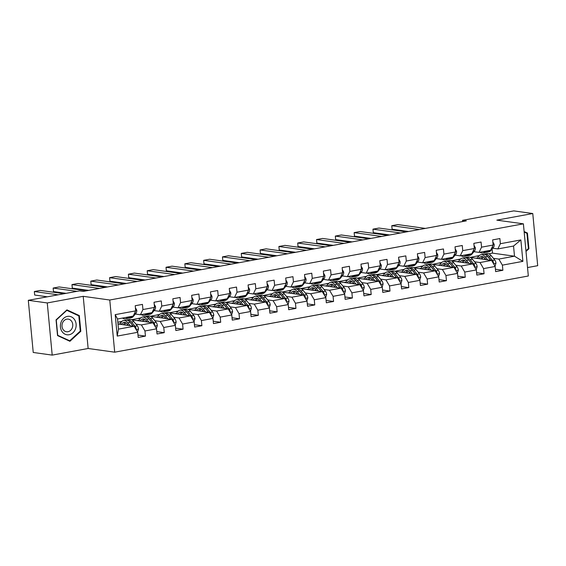 <?xml version="1.0" encoding="UTF-8"?>
<svg xmlns="http://www.w3.org/2000/svg" width="566" height="566" viewBox="0 0 566 566"><rect width="100%" height="100%" fill="white"/><g stroke="black" fill="none" stroke-linecap="round" stroke-linejoin="round"><path stroke-width="0.85" d="M527.526 267.562L537.7 265.687L532.769 213.531L513.801 210.892L462.549 220.33L462.663 221.539M114.7 352.179L528.326 275.996L523.394 223.832L109.769 300.015L114.7 352.179L88.14 348.486L83.209 296.329L47.268 302.944L52.199 355.108L88.14 348.486M52.199 355.108L33.231 352.469L28.3 300.313L47.268 302.944M488.798 253.816L492.491 253.136L514.501 256.193L513.539 246.04L497.861 248.927L500.365 243.713L499.877 238.562L492.646 239.899L493.127 245.043L481.553 247.172L481.065 242.029L473.834 243.359L474.322 248.509L462.74 250.639L462.252 245.495L455.022 246.826L455.51 251.969L443.928 254.106L443.447 248.955L436.209 250.292L436.697 255.436L425.116 257.565L424.634 252.422L417.397 253.759L417.885 258.903L406.303 261.032L405.822 255.889L398.584 257.219L399.072 262.369L387.491 264.499L387.01 259.355L379.772 260.685L380.26 265.829L368.678 267.966L368.197 262.815L360.959 264.152L361.448 269.296L349.866 271.425L349.385 266.282L342.147 267.612L342.635 272.762L331.06 274.892L330.572 269.749L323.335 271.079L323.823 276.222L312.248 278.359L311.76 273.215L304.522 274.545L305.01 279.689L293.436 281.826L292.947 276.675L285.71 278.012L286.198 283.156L274.623 285.285L274.135 280.142L266.897 281.472L267.385 286.622L255.811 288.752L255.323 283.608L248.085 284.939L248.573 290.082L236.998 292.219L236.51 287.068L229.272 288.405L229.761 293.549L218.186 295.678L217.698 290.535L210.46 291.865L210.948 297.016L199.374 299.145L198.885 294.002L191.648 295.332L192.136 300.475L180.561 302.612L180.073 297.468L172.835 298.798L173.323 303.942L161.749 306.079L161.26 300.928L154.023 302.265L154.511 307.409L142.936 309.538L142.448 304.395L135.217 305.725L135.699 310.875L115.202 314.646L117.226 336.077L118.478 329.129L134.156 326.242L117.997 324M500.365 243.713L520.869 239.934L522.892 261.365L502.389 265.136L502.877 270.286L495.42 269.246M117.226 336.077L137.729 332.299L138.21 337.449L145.448 336.112L144.96 330.969L156.541 328.839L157.023 333.982L164.26 332.652L163.772 327.502L175.347 325.372L175.835 330.516L183.073 329.186L182.585 324.042L194.159 321.905L194.647 327.049L201.885 325.719L201.397 320.575L212.972 318.439L213.46 323.589L220.698 322.252L220.209 317.109L231.784 314.979L232.272 320.123L239.51 318.792L239.022 313.642L250.596 311.512L251.085 316.656L258.322 315.326L257.834 310.182L269.409 308.046L269.897 313.196L277.135 311.859L276.647 306.715L288.221 304.586L288.71 309.729L295.947 308.399L295.459 303.249L307.034 301.119L307.522 306.263L314.76 304.933L314.272 299.789L325.846 297.652L326.334 302.796L333.572 301.466L333.084 296.322L344.659 294.186L345.147 299.336L352.385 297.999L351.896 292.855L363.471 290.726L363.959 295.869L371.19 294.539L370.709 289.389L382.283 287.259L382.772 292.403L390.002 291.073L389.521 285.929L401.096 283.792L401.584 288.943L408.815 287.606L408.334 282.462L419.908 280.333L420.397 285.476L427.627 284.146L427.146 278.996L438.721 276.866L439.209 282.01L446.44 280.679L445.958 275.529L457.533 273.399L458.021 278.543L465.252 277.213L464.771 272.069L476.346 269.932L476.834 275.083L484.064 273.746L483.576 268.602L495.158 266.473L495.646 271.616L502.877 270.286M28.3 300.313L79.551 290.874L83.344 291.398L466.342 220.86L462.549 220.33M493.127 245.043L490.63 250.257L479.048 252.394L473.933 251.679M470.388 257.466L491.585 260.41L480.01 262.539L474.57 261.789M451.406 260.848L460.54 259.016M458.007 259.49L459.896 259.752M479.048 252.394L481.553 247.172M495.158 266.473L491.585 260.41M483.576 268.602L480.01 262.539M474.322 248.509L471.818 253.724L460.243 255.853L455.121 255.146M451.576 260.933L472.773 263.876L461.198 266.006L455.757 265.249M432.594 264.308L441.728 262.483M439.195 262.949L441.084 263.211M450.897 264.577L453.147 267.223M460.243 255.853L462.74 250.639M476.346 269.932L472.773 263.876M464.771 272.069L461.198 266.006M455.51 251.969L453.005 257.19L441.43 259.32L436.308 258.612M432.764 264.393L453.96 267.343L442.386 269.473L436.945 268.716M413.781 267.775L422.915 265.949M420.382 266.416L422.271 266.678M441.43 259.32L443.928 254.106M457.533 273.399L453.96 267.343M445.958 275.529L442.386 269.473M436.697 255.436L434.193 260.657L422.618 262.787L417.496 262.072M413.958 267.86L435.155 270.803L423.573 272.939L418.132 272.182M394.969 271.241L404.103 269.416M401.57 269.883L403.459 270.145M422.618 262.787L425.116 257.565M438.721 276.866L435.155 270.803M427.146 278.996L423.573 272.939M417.885 258.903L415.38 264.117L403.806 266.253L398.683 265.539M395.146 271.326L416.343 274.269L404.761 276.399L399.32 275.642M376.157 274.701L385.29 272.876M382.757 273.343L384.647 273.611M403.806 266.253L406.303 261.032M419.908 280.333L416.343 274.269M408.334 282.462L404.761 276.399M399.072 262.369L396.568 267.584L384.993 269.713L379.871 269.006M376.333 274.793L397.53 277.736L385.948 279.866L380.508 279.109M357.344 278.168L366.478 276.342M363.945 276.809L365.834 277.071M384.993 269.713L387.491 264.499M401.096 283.792L397.53 277.736M389.521 285.929L385.948 279.866M380.26 265.829L377.755 271.05L366.181 273.18L361.058 272.472M357.521 278.253L378.718 281.196L367.136 283.333L361.695 282.575M338.532 281.635L347.666 279.809M345.133 280.276L347.029 280.538M366.181 273.18L368.678 267.966M382.283 287.259L378.718 281.196M370.709 289.389L367.136 283.333M361.448 269.296L358.943 274.51L347.368 276.647L342.246 275.932M338.709 281.719L359.905 284.663L348.323 286.792L342.883 286.042M319.719 285.101L328.853 283.276M326.32 283.743L328.216 284.005M347.368 276.647L349.866 271.425M363.471 290.726L359.905 284.663M351.896 292.855L348.323 286.792M342.635 272.762L340.131 277.977L328.556 280.113L323.434 279.399M319.896 285.186L341.093 288.129L329.511 290.259L324.07 289.502M300.907 288.561L310.041 286.736M307.508 287.203L309.404 287.464M328.556 280.113L331.06 274.892M344.659 294.186L341.093 288.129M333.084 296.322L329.511 290.259M323.823 276.222L321.318 281.444L309.744 283.573L304.621 282.866M301.084 288.653L322.28 291.596L310.699 293.726L305.258 292.969M282.094 292.028L291.228 290.202M288.695 290.669L290.591 290.931M309.744 283.573L312.248 278.359M325.846 297.652L322.28 291.596M314.272 299.789L310.699 293.726M305.01 279.689L302.506 284.91L290.931 287.04L285.809 286.325M282.271 292.113L303.468 295.056L291.893 297.192L286.446 296.435M263.282 295.494L272.416 293.669M269.883 294.136L271.779 294.398M290.931 287.04L293.436 281.826M307.034 301.119L303.468 295.056M295.459 303.249L291.893 297.192M286.198 283.156L283.693 288.37L272.119 290.507L266.996 289.792M263.459 295.579L284.656 298.523L273.081 300.652L267.633 299.902M244.47 298.954L253.61 297.129M251.071 297.596L252.967 297.865M272.119 290.507L274.623 285.285M288.221 304.586L284.656 298.523M276.647 306.715L273.081 300.652M267.385 286.622L264.881 291.837L253.306 293.966L248.184 293.259M244.646 299.046L265.843 301.989L254.268 304.119L248.821 303.362M225.657 302.421L234.798 300.596M232.258 301.062L234.154 301.324M243.967 302.69L246.21 305.336M253.306 293.966L255.811 288.752M269.409 308.046L265.843 301.989M257.834 310.182L254.268 304.119M248.573 290.082L246.069 295.303L234.494 297.433L229.371 296.726M225.834 302.506L247.031 305.449L235.456 307.586L230.008 306.829M206.845 305.888L215.986 304.062M213.446 304.529L215.342 304.791M234.494 297.433L236.998 292.219M250.596 311.512L247.031 305.449M239.022 313.642L235.456 307.586M229.761 293.549L227.256 298.763L215.681 300.9L210.559 300.185M207.022 305.973L228.218 308.916L216.644 311.052L211.196 310.295M188.032 309.354L197.173 307.529M194.633 307.996L196.529 308.258M215.681 300.9L218.186 295.678M231.784 314.979L228.218 308.916M220.209 317.109L216.644 311.052M210.948 297.016L208.444 302.23L196.869 304.366L191.754 303.652M188.209 309.439L209.406 312.382L197.831 314.512L192.383 313.755M169.22 312.814L178.361 310.989M175.821 311.456L177.717 311.717M196.869 304.366L199.374 299.145M212.972 318.439L209.406 312.382M201.397 320.575L197.831 314.512M192.136 300.475L189.631 305.697L178.057 307.826L172.941 307.119M169.397 312.906L190.593 315.849L179.019 317.979L173.571 317.222M150.407 316.281L159.548 314.455M157.008 314.922L158.905 315.184M168.718 316.55L170.967 319.196M178.057 307.826L180.561 302.612M194.159 321.905L190.593 315.849M182.585 324.042L179.019 317.979M173.323 303.942L170.819 309.163L159.244 311.293L154.129 310.585M150.584 316.366L171.781 319.309L160.206 321.446L154.759 320.689M131.595 319.748L140.736 317.922M138.196 318.389L140.092 318.651M149.905 320.009L152.155 322.662M159.244 311.293L161.749 306.079M175.347 325.372L171.781 319.309M163.772 327.502L160.206 321.446M154.511 307.409L152.013 312.623L140.432 314.76L135.316 314.045M131.772 319.832L152.969 322.776L141.394 324.905L135.946 324.155M117.834 322.28L121.923 321.382M119.384 321.849L121.28 322.118M140.432 314.76L142.936 309.538M156.541 328.839L152.969 322.776M144.96 330.969L141.394 324.905M135.699 310.875L133.201 316.09L117.523 318.976L115.202 314.646M137.729 332.299L134.156 326.242M532.769 213.531L496.835 220.146L523.394 223.832M83.209 296.329L109.769 300.015M117.523 318.976L118.478 329.129M497.861 248.927L492.745 248.219M492.491 253.136L492.102 248.998M470.219 257.381L479.352 255.556M476.82 256.023L478.709 256.285M493.382 258.322L498.823 259.079L514.501 256.193L522.892 261.365M513.539 246.04L520.869 239.934M502.389 265.136L498.823 259.079M121.188 322.245L119.398 321.99M145.448 336.112L137.991 335.079M118.287 324.035L120.466 323.639M140 318.778L138.21 318.531M137.099 320.575L139.278 320.172M164.26 332.652L156.803 331.612M158.813 315.312L157.023 315.064M155.912 317.109L158.091 316.705M183.073 329.186L175.616 328.146M177.625 311.845L175.835 311.597M174.724 313.642L176.903 313.239M201.885 325.719L194.428 324.686M196.437 308.385L194.647 308.137M193.537 310.175L195.716 309.779M220.698 322.252L213.233 321.219M215.25 304.918L213.46 304.671M212.349 306.715L214.528 306.312M239.51 318.792L232.046 317.752M234.062 301.452L232.272 301.204M231.161 303.249L233.334 302.845M258.322 315.326L250.858 314.293M252.875 297.992L251.085 297.737M249.974 299.782L252.146 299.379M277.135 311.859L269.671 310.826M271.687 294.525L269.897 294.278M268.786 296.315L270.958 295.919M295.947 308.399L288.483 307.359M290.5 291.058L288.71 290.811M287.592 292.855L289.771 292.452M314.76 304.933L307.296 303.892M309.312 287.592L307.522 287.344M306.404 289.389L308.583 288.985M333.572 301.466L326.108 300.433M328.124 284.132L326.334 283.877M325.217 285.922L327.396 285.526M352.385 297.999L344.92 296.966M346.937 280.665L345.147 280.418M344.029 282.462L346.208 282.059M371.19 294.539L363.733 293.499M365.749 277.199L363.959 276.951M362.841 278.996L365.02 278.592M390.002 291.073L382.545 290.04M384.562 273.732L382.772 273.484M381.654 275.529L383.833 275.126M408.815 287.606L401.358 286.573M403.374 270.272L401.584 270.024M400.466 272.062L402.645 271.666M427.627 284.146L420.17 283.106M422.186 266.805L420.397 266.558M419.279 268.602L421.458 268.199M446.44 280.679L438.983 279.639M440.999 263.339L439.202 263.091M438.091 265.136L440.27 264.732M465.252 277.213L457.795 276.18M459.811 259.879L458.014 259.624M456.903 261.669L459.083 261.273M484.064 273.746L476.607 272.713M478.624 256.412L476.827 256.165M475.716 258.209L477.895 257.806M69.915 341.291L80.811 331.294L79.325 315.587L66.944 309.878L56.048 319.875L57.534 335.581L69.915 341.291M526.005 251.438L528.92 248.764L527.434 233.05L524.123 231.522M77.726 315.361L79.325 315.587M80.153 331.202L80.811 331.294M525.835 232.831L527.434 233.05M528.269 248.672L528.92 248.764M58.093 294.822L34.342 291.525L34.675 295.049L47.325 296.803M127.69 317.109L127.357 317.512A10.945 5.646 79.6 0 1 125.298 318.821A10.945 5.646 79.6 0 1 122.489 318.064M135.408 307.762L136.746 310.126A3.792 1.953 79.6 0 1 136.13 313.055L133.385 316.401A10.945 5.646 79.6 0 1 131.326 317.71L129.041 318.134A10.945 5.646 -100.4 0 0 131.093 316.826L131.425 316.415M64.128 293.712L40.37 290.415L34.342 291.525L34.675 295.049M129.982 316.684L129.642 317.094A10.945 5.646 79.6 0 1 127.591 318.396L125.298 318.821M128.298 318.177A10.945 5.646 -100.4 0 0 129.041 318.134M137.588 332.058L138.529 329.016A3.792 1.953 -100.4 0 0 137.333 325.839L133.88 321.63A10.945 5.646 -100.4 0 0 129.564 319.436L127.272 319.861A10.945 5.646 -100.4 0 0 126.565 320.087M127.286 324A9.084 4.684 -100.4 0 0 126.933 325.238M130.279 325.705L127.845 322.74A10.945 5.646 -100.4 0 0 123.529 320.547A10.945 5.646 -100.4 0 0 120.225 324.304M128.482 325.45L127.449 324.198A9.084 4.684 -100.4 0 0 123.869 322.379A9.084 4.684 -100.4 0 0 121.52 324.488M135.868 329.15L136.045 328.372A3.792 1.953 -100.4 0 0 135.041 326.264L131.588 322.054A10.945 5.646 -100.4 0 0 127.272 319.861M123.855 323.971A10.945 5.646 -100.4 0 0 123.664 324.785M124.824 324.948A9.084 4.684 79.6 0 1 125.878 322.804M130.562 322.832A9.084 4.684 79.6 0 1 131.192 323.511L133.343 326.129M123.529 320.547L125.822 320.13A10.945 5.646 79.6 0 1 130.138 322.316L133.258 326.115M125.065 322.45A9.084 4.684 -100.4 0 0 123.522 324.764M75.497 328.896A9.304 7.853 97.9 0 0 71.443 316.903A9.304 7.853 97.9 0 0 61.057 322.231A9.304 7.853 97.9 0 0 65.104 334.223A9.304 7.853 97.9 0 0 75.497 328.896M72.321 327.721A6.367 5.377 97.9 0 0 68.253 319.132A6.367 5.377 97.9 0 0 62.437 323.158A6.367 5.377 97.9 0 0 66.505 331.747A6.367 5.377 97.9 0 0 72.321 327.721M57.718 335.249L56.282 320.031L66.838 310.345L78.83 315.878L80.273 331.096L69.717 340.782L57.499 335.221M68.422 340.605L69.717 340.782M524.173 232.06L526.946 233.341L528.389 248.566L525.941 250.802M76.905 291.356L53.154 288.059L53.487 291.582L66.137 293.344M146.502 313.642L146.162 314.052A10.945 5.646 79.6 0 1 144.111 315.354A10.945 5.646 79.6 0 1 141.302 314.597M154.221 304.303L155.558 306.666A3.792 1.953 79.6 0 1 154.935 309.588L152.197 312.941A10.945 5.646 79.6 0 1 150.139 314.243L147.853 314.668A10.945 5.646 -100.4 0 0 149.905 313.359L150.238 312.948M86.732 290.775L59.182 286.948L53.154 288.059L53.487 291.582M148.794 313.217L148.455 313.628A10.945 5.646 79.6 0 1 146.403 314.937L144.111 315.354M147.11 314.71A10.945 5.646 -100.4 0 0 147.853 314.668M99.51 288.419L71.967 284.599L72.299 288.122L88.749 290.408M165.314 310.175L164.975 310.585A10.945 5.646 79.6 0 1 162.923 311.894A10.945 5.646 79.6 0 1 160.114 311.13M173.033 300.836L174.37 303.199A3.792 1.953 79.6 0 1 173.748 306.128L171.01 309.475A10.945 5.646 79.6 0 1 168.951 310.784L166.666 311.201A10.945 5.646 -100.4 0 0 168.718 309.899L169.05 309.489M105.545 287.309L77.995 283.488L71.967 284.599L72.299 288.122M167.607 309.751L167.267 310.161A10.945 5.646 79.6 0 1 165.215 311.47L162.923 311.894M165.923 311.243A10.945 5.646 -100.4 0 0 166.666 311.201M156.4 328.598L157.341 325.556A3.792 1.953 -100.4 0 0 156.145 322.372L152.693 318.163A10.945 5.646 -100.4 0 0 148.377 315.977L146.085 316.394A10.945 5.646 -100.4 0 0 145.377 316.62M146.099 320.54A9.084 4.684 -100.4 0 0 145.745 321.771M149.091 322.238L146.658 319.274A10.945 5.646 -100.4 0 0 142.342 317.087A10.945 5.646 -100.4 0 0 139.038 320.844M147.294 321.99L146.261 320.731A9.084 4.684 -100.4 0 0 142.682 318.913A9.084 4.684 -100.4 0 0 140.333 321.021M154.681 325.683L154.858 324.905A3.792 1.953 -100.4 0 0 153.853 322.797L150.4 318.587A10.945 5.646 -100.4 0 0 146.085 316.394M142.667 320.512A10.945 5.646 -100.4 0 0 142.476 321.318M143.637 321.481A9.084 4.684 79.6 0 1 144.691 319.337M149.374 319.365A9.084 4.684 79.6 0 1 150.004 320.045M142.342 317.087L144.634 316.663A10.945 5.646 79.6 0 1 148.95 318.856L152.07 322.648M143.877 318.983A9.084 4.684 -100.4 0 0 142.335 321.297M175.212 325.132L176.153 322.089A3.792 1.953 -100.4 0 0 174.958 318.913L171.505 314.703A10.945 5.646 -100.4 0 0 167.189 312.51L164.897 312.934A10.945 5.646 -100.4 0 0 164.19 313.154M164.911 317.073A9.084 4.684 -100.4 0 0 164.55 318.304M167.904 318.771L165.47 315.814A10.945 5.646 -100.4 0 0 161.154 313.621A10.945 5.646 -100.4 0 0 157.85 317.377M166.107 318.524L165.074 317.264A9.084 4.684 -100.4 0 0 161.494 315.446A9.084 4.684 -100.4 0 0 159.145 317.554M173.493 322.217L173.67 321.438A3.792 1.953 -100.4 0 0 172.665 319.33L169.213 315.12A10.945 5.646 -100.4 0 0 164.897 312.934M161.48 317.045A10.945 5.646 -100.4 0 0 161.289 317.851M162.449 318.014A9.084 4.684 79.6 0 1 163.503 315.87M168.18 315.899A9.084 4.684 79.6 0 1 168.817 316.578M161.154 313.621L163.447 313.196A10.945 5.646 79.6 0 1 167.762 315.389L170.882 319.189M162.69 315.517A9.084 4.684 -100.4 0 0 161.147 317.837M118.322 284.953L90.779 281.132L91.112 284.656L107.561 286.941M184.127 306.708L183.787 307.119A10.945 5.646 79.6 0 1 181.736 308.428A10.945 5.646 79.6 0 1 178.927 307.671M191.846 297.369L193.183 299.732A3.792 1.953 79.6 0 1 192.56 302.661L189.822 306.008A10.945 5.646 79.6 0 1 187.763 307.317L185.471 307.734A10.945 5.646 -100.4 0 0 187.53 306.432L187.862 306.022M124.357 283.849L96.807 280.021L90.779 281.132L91.112 284.656M186.419 306.291L186.08 306.694A10.945 5.646 79.6 0 1 184.028 308.003L181.736 308.428M184.735 307.777A10.945 5.646 -100.4 0 0 185.471 307.734M137.135 281.493L109.592 277.665L109.924 281.189L126.374 283.474M202.939 303.249L202.6 303.652A10.945 5.646 79.6 0 1 200.548 304.961A10.945 5.646 79.6 0 1 197.739 304.204M210.658 293.903L211.995 296.266A3.792 1.953 79.6 0 1 211.373 299.195L208.635 302.541A10.945 5.646 79.6 0 1 206.576 303.85L204.284 304.275A10.945 5.646 -100.4 0 0 206.342 302.966L206.675 302.555M143.17 280.382L115.62 276.555L109.592 277.665L109.924 281.189M205.232 302.824L204.892 303.235A10.945 5.646 79.6 0 1 202.84 304.536L200.548 304.961M203.548 304.317A10.945 5.646 -100.4 0 0 204.284 304.275M155.947 278.026L128.404 274.199L128.737 277.729L145.186 280.007M221.752 299.782L221.412 300.192A10.945 5.646 79.6 0 1 219.36 301.494A10.945 5.646 79.6 0 1 216.552 300.737M229.471 290.443L230.808 292.806A3.792 1.953 79.6 0 1 230.185 295.728L227.447 299.081A10.945 5.646 79.6 0 1 225.388 300.383L223.096 300.808A10.945 5.646 -100.4 0 0 225.155 299.499L225.487 299.096M161.982 276.916L134.432 273.088L128.404 274.199L128.737 277.729M224.037 299.357L223.704 299.768A10.945 5.646 79.6 0 1 221.653 301.077L219.36 301.494M222.36 300.85A10.945 5.646 -100.4 0 0 223.096 300.808M194.018 321.665L194.966 318.623A3.792 1.953 -100.4 0 0 193.77 315.446L190.31 311.236A10.945 5.646 -100.4 0 0 186.002 309.043L183.709 309.468A10.945 5.646 -100.4 0 0 183.002 309.694M183.724 313.606A9.084 4.684 -100.4 0 0 183.363 314.845M186.716 315.312L184.283 312.347A10.945 5.646 -100.4 0 0 179.967 310.154A10.945 5.646 -100.4 0 0 176.663 313.911M184.919 315.057L183.886 313.805A9.084 4.684 -100.4 0 0 180.306 311.986A9.084 4.684 -100.4 0 0 177.957 314.095M192.306 318.75L192.482 317.979A3.792 1.953 -100.4 0 0 191.478 315.863L188.025 311.654A10.945 5.646 -100.4 0 0 183.709 309.468M180.292 313.578A10.945 5.646 -100.4 0 0 180.101 314.392M181.254 314.547A9.084 4.684 79.6 0 1 182.316 312.411M186.992 312.432A9.084 4.684 79.6 0 1 187.629 313.111L189.78 315.736M179.967 310.154L182.259 309.729A10.945 5.646 79.6 0 1 186.575 311.923L189.695 315.722M181.502 312.057A9.084 4.684 -100.4 0 0 179.96 314.371M212.83 318.205L213.778 315.156A3.792 1.953 -100.4 0 0 212.583 311.979L209.123 307.77A10.945 5.646 -100.4 0 0 204.814 305.576L202.522 306.001A10.945 5.646 -100.4 0 0 201.814 306.227M202.536 310.14A9.084 4.684 -100.4 0 0 202.175 311.378M205.529 311.845L203.095 308.88A10.945 5.646 -100.4 0 0 198.779 306.687A10.945 5.646 -100.4 0 0 195.475 310.444M203.732 311.59L202.699 310.338A9.084 4.684 -100.4 0 0 199.119 308.52A9.084 4.684 -100.4 0 0 196.77 310.628M211.118 315.29L211.295 314.512A3.792 1.953 -100.4 0 0 210.29 312.404L206.838 308.194A10.945 5.646 -100.4 0 0 202.522 306.001M199.105 310.118A10.945 5.646 -100.4 0 0 198.914 310.925M200.067 311.088A9.084 4.684 79.6 0 1 201.128 308.944M205.805 308.972A9.084 4.684 79.6 0 1 206.441 309.652L208.592 312.269M198.779 306.687L201.071 306.27A10.945 5.646 79.6 0 1 205.387 308.456L208.507 312.255M200.314 308.59A9.084 4.684 -100.4 0 0 198.772 310.904M231.643 314.738L232.591 311.696A3.792 1.953 -100.4 0 0 231.395 308.512L227.935 304.303A10.945 5.646 -100.4 0 0 223.62 302.117L221.334 302.534A10.945 5.646 -100.4 0 0 220.627 302.76M221.348 306.68A9.084 4.684 -100.4 0 0 220.988 307.911M224.341 308.378L221.907 305.414A10.945 5.646 -100.4 0 0 217.592 303.227A10.945 5.646 -100.4 0 0 214.288 306.984M222.544 308.13L221.511 306.871A9.084 4.684 -100.4 0 0 217.931 305.053A9.084 4.684 -100.4 0 0 215.582 307.161M229.93 311.824L230.107 311.045A3.792 1.953 -100.4 0 0 229.103 308.937L225.65 304.727A10.945 5.646 -100.4 0 0 221.334 302.534M217.917 306.652A10.945 5.646 -100.4 0 0 217.726 307.458M218.879 307.621A9.084 4.684 79.6 0 1 219.941 305.477M224.617 305.506A9.084 4.684 79.6 0 1 225.254 306.185L227.405 308.803M217.592 303.227L219.884 302.803A10.945 5.646 79.6 0 1 224.2 304.996L227.32 308.795M219.127 305.124A9.084 4.684 -100.4 0 0 217.585 307.437M250.455 311.272L251.403 308.229A3.792 1.953 -100.4 0 0 250.207 305.053L246.748 300.843A10.945 5.646 -100.4 0 0 242.432 298.65L240.147 299.074A10.945 5.646 -100.4 0 0 239.439 299.294M240.161 303.213A9.084 4.684 -100.4 0 0 239.8 304.451M243.154 304.911L240.72 301.954A10.945 5.646 -100.4 0 0 236.404 299.761A10.945 5.646 -100.4 0 0 233.1 303.517M241.357 304.664L240.324 303.411A9.084 4.684 -100.4 0 0 236.744 301.593A9.084 4.684 -100.4 0 0 234.395 303.694M248.743 308.357L248.92 307.579A3.792 1.953 -100.4 0 0 247.915 305.47L244.455 301.261A10.945 5.646 -100.4 0 0 240.147 299.074M236.73 303.185A10.945 5.646 -100.4 0 0 236.538 303.992M237.692 304.154A9.084 4.684 79.6 0 1 238.753 302.011M243.43 302.039A9.084 4.684 79.6 0 1 244.059 302.718M236.404 299.761L238.696 299.336A10.945 5.646 79.6 0 1 243.012 301.529L246.132 305.329M237.939 301.657A9.084 4.684 -100.4 0 0 236.397 303.977M269.267 307.805L270.215 304.763A3.792 1.953 -100.4 0 0 269.02 301.586L265.56 297.376A10.945 5.646 -100.4 0 0 261.244 295.183L258.959 295.608A10.945 5.646 -100.4 0 0 258.252 295.834M258.973 299.747A9.084 4.684 -100.4 0 0 258.612 300.985M261.966 301.452L259.532 298.487A10.945 5.646 -100.4 0 0 255.216 296.294A10.945 5.646 -100.4 0 0 251.912 300.051M260.169 301.197L259.136 299.945A9.084 4.684 -100.4 0 0 255.556 298.126A9.084 4.684 -100.4 0 0 253.207 300.235M267.555 304.897L267.732 304.119A3.792 1.953 -100.4 0 0 266.728 302.011L263.268 297.801A10.945 5.646 -100.4 0 0 258.959 295.608M255.542 299.718A10.945 5.646 -100.4 0 0 255.351 300.532M256.504 300.688A9.084 4.684 79.6 0 1 257.565 298.551M262.242 298.579A9.084 4.684 79.6 0 1 262.872 299.258L265.022 301.876M255.216 296.294L257.509 295.877A10.945 5.646 79.6 0 1 261.825 298.063L264.945 301.862M256.752 298.197A9.084 4.684 -100.4 0 0 255.202 300.511M288.08 304.345L289.028 301.303A3.792 1.953 -100.4 0 0 287.832 298.119L284.373 293.91A10.945 5.646 -100.4 0 0 280.057 291.723L277.772 292.141A10.945 5.646 -100.4 0 0 277.064 292.367M277.786 296.287A9.084 4.684 -100.4 0 0 277.425 297.518M280.778 297.985L278.345 295.02A10.945 5.646 -100.4 0 0 274.029 292.834A10.945 5.646 -100.4 0 0 270.725 296.591M278.981 297.737L277.948 296.478A9.084 4.684 -100.4 0 0 274.369 294.66A9.084 4.684 -100.4 0 0 272.02 296.768M286.368 301.43L286.545 300.652A3.792 1.953 -100.4 0 0 285.54 298.544L282.08 294.334A10.945 5.646 -100.4 0 0 277.772 292.141M274.354 296.259A10.945 5.646 -100.4 0 0 274.163 297.065M275.317 297.228A9.084 4.684 79.6 0 1 276.378 295.084M281.054 295.112A9.084 4.684 79.6 0 1 281.684 295.792L283.835 298.409M274.029 292.834L276.321 292.41A10.945 5.646 79.6 0 1 280.637 294.603L283.757 298.395M275.564 294.73A9.084 4.684 -100.4 0 0 274.015 297.044M306.892 300.879L307.84 297.836A3.792 1.953 -100.4 0 0 306.645 294.66L303.185 290.45A10.945 5.646 -100.4 0 0 298.869 288.257L296.577 288.674A10.945 5.646 -100.4 0 0 295.877 288.901M296.598 292.82A9.084 4.684 -100.4 0 0 296.237 294.051M299.591 294.518L297.157 291.554A10.945 5.646 -100.4 0 0 292.841 289.368A10.945 5.646 -100.4 0 0 289.537 293.124M297.794 294.27L296.761 293.011A9.084 4.684 -100.4 0 0 293.181 291.193A9.084 4.684 -100.4 0 0 290.832 293.301M305.18 297.964L305.357 297.185A3.792 1.953 -100.4 0 0 304.352 295.077L300.893 290.867A10.945 5.646 -100.4 0 0 296.577 288.674M293.167 292.792A10.945 5.646 -100.4 0 0 292.976 293.598M294.129 293.761A9.084 4.684 79.6 0 1 295.19 291.617M299.867 291.646A9.084 4.684 79.6 0 1 300.496 292.325L302.647 294.943M292.841 289.368L295.134 288.943A10.945 5.646 79.6 0 1 299.449 291.136L302.569 294.936M294.377 291.264A9.084 4.684 -100.4 0 0 292.827 293.584M325.705 297.412L326.653 294.37A3.792 1.953 -100.4 0 0 325.457 291.193L321.997 286.983A10.945 5.646 -100.4 0 0 317.682 284.79L315.389 285.214A10.945 5.646 -100.4 0 0 314.689 285.441M315.411 289.353A9.084 4.684 -100.4 0 0 315.05 290.591M318.403 291.051L315.97 288.094A10.945 5.646 -100.4 0 0 311.654 285.901A10.945 5.646 -100.4 0 0 308.35 289.658M316.606 290.804L315.573 289.551A9.084 4.684 -100.4 0 0 311.993 287.733A9.084 4.684 -100.4 0 0 309.644 289.842M323.993 294.497L324.169 293.726A3.792 1.953 -100.4 0 0 323.165 291.61L319.705 287.401A10.945 5.646 -100.4 0 0 315.389 285.214M311.979 289.325A10.945 5.646 -100.4 0 0 311.788 290.139M312.941 290.294A9.084 4.684 79.6 0 1 314.003 288.158M318.679 288.179A9.084 4.684 79.6 0 1 319.309 288.858L321.46 291.483M311.654 285.901L313.946 285.476A10.945 5.646 79.6 0 1 318.262 287.67L321.382 291.469M313.189 287.804A9.084 4.684 -100.4 0 0 311.64 290.117M344.517 293.952L345.465 290.903A3.792 1.953 -100.4 0 0 344.27 287.726L340.81 283.516A10.945 5.646 -100.4 0 0 336.494 281.323L334.202 281.748A10.945 5.646 -100.4 0 0 333.501 281.974M334.216 285.887A9.084 4.684 -100.4 0 0 333.862 287.125M337.216 287.592L334.782 284.627A10.945 5.646 -100.4 0 0 330.466 282.434A10.945 5.646 -100.4 0 0 327.162 286.191M335.419 287.337L334.386 286.085A9.084 4.684 -100.4 0 0 330.806 284.266A9.084 4.684 -100.4 0 0 328.457 286.375M342.805 291.037L342.982 290.259A3.792 1.953 -100.4 0 0 341.977 288.151L338.518 283.941A10.945 5.646 -100.4 0 0 334.202 281.748M330.792 285.865A10.945 5.646 -100.4 0 0 330.594 286.672M331.754 286.835A9.084 4.684 79.6 0 1 332.815 284.691M337.492 284.719A9.084 4.684 79.6 0 1 338.121 285.398L340.272 288.016M330.466 282.434L332.758 282.017A10.945 5.646 79.6 0 1 337.074 284.203L340.194 288.002M332.001 284.337A9.084 4.684 -100.4 0 0 330.452 286.651M363.33 290.485L364.278 287.443A3.792 1.953 -100.4 0 0 363.082 284.259L359.622 280.05A10.945 5.646 -100.4 0 0 355.307 277.864L353.014 278.281A10.945 5.646 -100.4 0 0 352.307 278.507M353.028 282.427A9.084 4.684 -100.4 0 0 352.675 283.658M356.028 284.125L353.594 281.161A10.945 5.646 -100.4 0 0 349.279 278.974A10.945 5.646 -100.4 0 0 345.975 282.731M354.231 283.877L353.198 282.618A9.084 4.684 -100.4 0 0 349.618 280.8A9.084 4.684 -100.4 0 0 347.269 282.908M361.617 287.57L361.794 286.792A3.792 1.953 -100.4 0 0 360.79 284.684L357.33 280.474A10.945 5.646 -100.4 0 0 353.014 278.281M349.604 282.399A10.945 5.646 -100.4 0 0 349.406 283.205M350.566 283.368A9.084 4.684 79.6 0 1 351.627 281.224M356.304 281.252A9.084 4.684 79.6 0 1 356.934 281.932L359.085 284.549M349.279 278.974L351.571 278.55A10.945 5.646 79.6 0 1 355.887 280.743L359.007 284.535M350.814 280.87A9.084 4.684 -100.4 0 0 349.264 283.184M382.142 287.019L383.09 283.976A3.792 1.953 -100.4 0 0 381.894 280.8L378.435 276.59A10.945 5.646 -100.4 0 0 374.119 274.397L371.827 274.821A10.945 5.646 -100.4 0 0 371.119 275.041M371.841 278.96A9.084 4.684 -100.4 0 0 371.487 280.198M374.841 280.658L372.407 277.701A10.945 5.646 -100.4 0 0 368.091 275.508A10.945 5.646 -100.4 0 0 364.78 279.264M373.044 280.411L372.011 279.158A9.084 4.684 -100.4 0 0 368.431 277.333A9.084 4.684 -100.4 0 0 366.082 279.441M380.43 284.104L380.607 283.325A3.792 1.953 -100.4 0 0 379.602 281.217L376.142 277.007A10.945 5.646 -100.4 0 0 371.827 274.821M368.416 278.932A10.945 5.646 -100.4 0 0 368.218 279.738M369.379 279.901A9.084 4.684 79.6 0 1 370.44 277.757M375.117 277.786A9.084 4.684 79.6 0 1 375.746 278.465L377.897 281.083M368.091 275.508L370.383 275.083A10.945 5.646 79.6 0 1 374.699 277.276L377.819 281.076M369.626 277.404A9.084 4.684 -100.4 0 0 368.077 279.724M400.954 283.552L401.902 280.51A3.792 1.953 -100.4 0 0 400.707 277.333L397.247 273.123A10.945 5.646 -100.4 0 0 392.931 270.93L390.639 271.355A10.945 5.646 -100.4 0 0 389.932 271.581M390.653 275.493A9.084 4.684 -100.4 0 0 390.299 276.732M393.653 277.199L391.219 274.234A10.945 5.646 -100.4 0 0 386.903 272.041A10.945 5.646 -100.4 0 0 383.592 275.798M391.856 276.944L390.823 275.692A9.084 4.684 -100.4 0 0 387.243 273.873A9.084 4.684 -100.4 0 0 384.894 275.982M399.242 280.644L399.419 279.866A3.792 1.953 -100.4 0 0 398.414 277.757L394.955 273.548A10.945 5.646 -100.4 0 0 390.639 271.355M387.229 275.465A10.945 5.646 -100.4 0 0 387.031 276.279M388.191 276.434A9.084 4.684 79.6 0 1 389.252 274.298M393.929 274.326A9.084 4.684 79.6 0 1 394.559 275.005L396.709 277.623M386.903 272.041L389.196 271.623A10.945 5.646 79.6 0 1 393.512 273.81L396.632 277.609M388.439 273.944A9.084 4.684 -100.4 0 0 386.889 276.258M419.767 280.092L420.715 277.05A3.792 1.953 -100.4 0 0 419.519 273.866L416.06 269.657A10.945 5.646 -100.4 0 0 411.744 267.47L409.451 267.888A10.945 5.646 -100.4 0 0 408.744 268.114M409.466 272.034A9.084 4.684 -100.4 0 0 409.112 273.265M412.465 273.732L410.032 270.767A10.945 5.646 -100.4 0 0 405.716 268.574A10.945 5.646 -100.4 0 0 402.405 272.338M410.661 273.484L409.635 272.225A9.084 4.684 -100.4 0 0 406.048 270.406A9.084 4.684 -100.4 0 0 403.707 272.515M418.048 277.177L418.232 276.399A3.792 1.953 -100.4 0 0 417.227 274.291L413.767 270.081A10.945 5.646 -100.4 0 0 409.451 267.888M406.041 272.005A10.945 5.646 -100.4 0 0 405.843 272.812M407.004 272.975A9.084 4.684 79.6 0 1 408.065 270.831M412.741 270.859A9.084 4.684 79.6 0 1 413.371 271.538L415.522 274.156M405.716 268.574L408.008 268.157A10.945 5.646 79.6 0 1 412.324 270.35L415.444 274.142M407.251 270.477A9.084 4.684 -100.4 0 0 405.702 272.791M438.579 276.625L439.527 273.583A3.792 1.953 -100.4 0 0 438.332 270.399L434.872 266.19A10.945 5.646 -100.4 0 0 430.556 264.004L428.264 264.421A10.945 5.646 -100.4 0 0 427.556 264.647M428.278 268.567A9.084 4.684 -100.4 0 0 427.924 269.798M431.278 270.265L428.844 267.301A10.945 5.646 -100.4 0 0 424.528 265.114A10.945 5.646 -100.4 0 0 421.217 268.871M429.474 270.017L428.448 268.758A9.084 4.684 -100.4 0 0 424.861 266.94A9.084 4.684 -100.4 0 0 422.519 269.048M436.86 273.711L437.044 272.932A3.792 1.953 -100.4 0 0 436.039 270.824L432.58 266.614A10.945 5.646 -100.4 0 0 428.264 264.421M424.854 268.539A10.945 5.646 -100.4 0 0 424.656 269.345M425.816 269.508A9.084 4.684 79.6 0 1 426.877 267.364M431.554 267.393A9.084 4.684 79.6 0 1 432.183 268.072L434.334 270.69M424.528 265.114L426.821 264.69A10.945 5.646 79.6 0 1 431.136 266.883L434.249 270.682M426.064 267.01A9.084 4.684 -100.4 0 0 424.514 269.324M457.392 273.159L458.34 270.116A3.792 1.953 -100.4 0 0 457.144 266.94L453.684 262.73A10.945 5.646 -100.4 0 0 449.369 260.537L447.076 260.961A10.945 5.646 -100.4 0 0 446.369 261.188M447.09 265.1A9.084 4.684 -100.4 0 0 446.737 266.338M450.09 266.798L447.656 263.841A10.945 5.646 -100.4 0 0 443.341 261.648A10.945 5.646 -100.4 0 0 440.03 265.404M448.286 266.551L447.26 265.298A9.084 4.684 -100.4 0 0 443.673 263.48A9.084 4.684 -100.4 0 0 441.331 265.588M455.672 270.244L455.856 269.466A3.792 1.953 -100.4 0 0 454.852 267.357L451.392 263.148A10.945 5.646 -100.4 0 0 447.076 260.961M443.666 265.072A10.945 5.646 -100.4 0 0 443.468 265.886M444.628 266.041A9.084 4.684 79.6 0 1 445.69 263.905M450.366 263.926A9.084 4.684 79.6 0 1 450.996 264.605M443.341 261.648L445.633 261.223A10.945 5.646 79.6 0 1 449.949 263.416L453.062 267.216M444.876 263.544A9.084 4.684 -100.4 0 0 443.327 265.864M476.204 269.699L477.152 266.65A3.792 1.953 -100.4 0 0 475.956 263.473L472.497 259.263A10.945 5.646 -100.4 0 0 468.181 257.07L465.889 257.495A10.945 5.646 -100.4 0 0 465.181 257.721M465.903 261.634A9.084 4.684 -100.4 0 0 465.549 262.872M468.903 263.339L466.469 260.374A10.945 5.646 -100.4 0 0 462.153 258.181A10.945 5.646 -100.4 0 0 458.842 261.938M467.099 263.084L466.073 261.832A9.084 4.684 -100.4 0 0 462.486 260.013A9.084 4.684 -100.4 0 0 460.144 262.122M474.485 266.784L474.662 266.006A3.792 1.953 -100.4 0 0 473.664 263.897L470.205 259.688A10.945 5.646 -100.4 0 0 465.889 257.495M462.479 261.612A10.945 5.646 -100.4 0 0 462.281 262.419M463.441 262.582A9.084 4.684 79.6 0 1 464.502 260.438M469.179 260.466A9.084 4.684 79.6 0 1 469.808 261.145L471.959 263.763M462.153 258.181L464.445 257.763A10.945 5.646 79.6 0 1 468.754 259.95L471.874 263.749M463.688 260.084A9.084 4.684 -100.4 0 0 462.139 262.398M495.017 266.232L495.965 263.19A3.792 1.953 -100.4 0 0 494.769 260.006L491.309 255.797A10.945 5.646 -100.4 0 0 486.993 253.61L484.701 254.028A10.945 5.646 -100.4 0 0 483.994 254.254M484.715 258.174A9.084 4.684 -100.4 0 0 484.362 259.405M487.715 259.872L485.281 256.907A10.945 5.646 -100.4 0 0 480.966 254.721A10.945 5.646 -100.4 0 0 477.654 258.478M485.911 259.624L484.885 258.365A9.084 4.684 -100.4 0 0 481.298 256.547A9.084 4.684 -100.4 0 0 478.956 258.655M493.297 263.317L493.474 262.539A3.792 1.953 -100.4 0 0 492.477 260.431L489.017 256.221A10.945 5.646 -100.4 0 0 484.701 254.028M481.291 258.146A10.945 5.646 -100.4 0 0 481.093 258.952M482.253 259.115A9.084 4.684 79.6 0 1 483.314 256.971M487.991 256.999A9.084 4.684 79.6 0 1 488.621 257.679L490.772 260.296M480.966 254.721L483.258 254.297A10.945 5.646 79.6 0 1 487.567 256.49L490.687 260.282M482.501 256.617A9.084 4.684 -100.4 0 0 480.951 258.931M174.76 274.56L147.217 270.739L147.549 274.262L163.999 276.548M240.564 296.315L240.225 296.726A10.945 5.646 79.6 0 1 238.173 298.034A10.945 5.646 79.6 0 1 235.364 297.27M248.276 286.976L249.62 289.339A3.792 1.953 79.6 0 1 248.998 292.268L246.26 295.615A10.945 5.646 79.6 0 1 244.201 296.924L241.908 297.341A10.945 5.646 -100.4 0 0 243.967 296.039L244.3 295.629M180.795 273.449L153.244 269.628L147.217 270.739L147.549 274.262M242.849 295.898L242.517 296.301A10.945 5.646 79.6 0 1 240.465 297.61L238.173 298.034M241.173 297.383A10.945 5.646 -100.4 0 0 241.908 297.341M193.572 271.1L166.029 267.272L166.362 270.796L182.804 273.081M259.377 292.848L259.037 293.259A10.945 5.646 79.6 0 1 256.985 294.568A10.945 5.646 79.6 0 1 254.176 293.811M267.088 283.509L268.433 285.872A3.792 1.953 79.6 0 1 267.81 288.801L265.065 292.148A10.945 5.646 79.6 0 1 263.013 293.457L260.721 293.881A10.945 5.646 -100.4 0 0 262.78 292.572L263.112 292.162M199.607 269.989L172.057 266.161L166.029 267.272L166.362 270.796M261.662 292.431L261.329 292.841A10.945 5.646 79.6 0 1 259.278 294.143L256.985 294.568M259.985 293.917A10.945 5.646 -100.4 0 0 260.721 293.881M212.384 267.633L184.841 263.806L185.174 267.329L201.616 269.614M278.189 289.389L277.849 289.792A10.945 5.646 79.6 0 1 275.798 291.101A10.945 5.646 79.6 0 1 272.989 290.344M285.901 280.05L287.245 282.413A3.792 1.953 79.6 0 1 286.622 285.335L283.877 288.688A10.945 5.646 79.6 0 1 281.826 289.99L279.533 290.415A10.945 5.646 -100.4 0 0 281.592 289.106L281.925 288.695M218.412 266.522L190.869 262.695L184.841 263.806L185.174 267.329M280.474 288.964L280.142 289.375A10.945 5.646 79.6 0 1 278.09 290.683L275.798 291.101M278.797 290.457A10.945 5.646 -100.4 0 0 279.533 290.415M231.197 264.166L203.654 260.339L203.986 263.869L220.429 266.147M296.994 285.922L296.662 286.332A10.945 5.646 79.6 0 1 294.61 287.634A10.945 5.646 79.6 0 1 291.801 286.877M304.713 276.583L306.057 278.946A3.792 1.953 79.6 0 1 305.435 281.875L302.69 285.222A10.945 5.646 79.6 0 1 300.638 286.53L298.346 286.948A10.945 5.646 -100.4 0 0 300.405 285.639L300.737 285.236M237.225 263.056L209.682 259.235L203.654 260.339L203.986 263.869M299.287 285.497L298.954 285.908A10.945 5.646 79.6 0 1 296.902 287.217L294.61 287.634M297.61 286.99A10.945 5.646 -100.4 0 0 298.346 286.948M250.009 260.7L222.466 256.879L222.799 260.402L239.241 262.688M315.807 282.455L315.474 282.866A10.945 5.646 79.6 0 1 313.423 284.174A10.945 5.646 79.6 0 1 310.614 283.417M323.526 273.116L324.87 275.479A3.792 1.953 79.6 0 1 324.247 278.408L321.502 281.755A10.945 5.646 79.6 0 1 319.45 283.064L317.158 283.481A10.945 5.646 -100.4 0 0 319.217 282.179L319.549 281.769M256.037 259.589L228.494 255.768L222.466 256.879L222.799 260.402M318.099 282.038L317.767 282.441A10.945 5.646 79.6 0 1 315.715 283.75L313.423 284.174M316.422 283.524A10.945 5.646 -100.4 0 0 317.158 283.481M268.822 257.24L241.272 253.412L241.611 256.936L258.054 259.221M334.619 278.996L334.287 279.399A10.945 5.646 79.6 0 1 332.235 280.708A10.945 5.646 79.6 0 1 329.426 279.951M342.338 269.649L343.682 272.013A3.792 1.953 79.6 0 1 343.06 274.942L340.315 278.288A10.945 5.646 79.6 0 1 338.263 279.597L335.971 280.021A10.945 5.646 -100.4 0 0 338.022 278.713L338.362 278.302M274.85 256.129L247.307 252.302L241.272 253.412L241.611 256.936M336.911 278.571L336.579 278.981A10.945 5.646 79.6 0 1 334.527 280.283L332.235 280.708M335.228 280.064A10.945 5.646 -100.4 0 0 335.971 280.021M287.634 253.773L260.084 249.946L260.424 253.469L276.866 255.754M353.432 275.529L353.099 275.939A10.945 5.646 79.6 0 1 351.047 277.241A10.945 5.646 79.6 0 1 348.239 276.484M361.15 266.19L362.495 268.553A3.792 1.953 79.6 0 1 361.872 271.475L359.127 274.828A10.945 5.646 79.6 0 1 357.075 276.13L354.783 276.555A10.945 5.646 -100.4 0 0 356.835 275.246L357.174 274.843M293.662 252.662L266.119 248.835L260.084 249.946L260.424 253.469M355.724 275.104L355.391 275.515A10.945 5.646 79.6 0 1 353.34 276.824L351.047 277.241M354.04 276.597A10.945 5.646 -100.4 0 0 354.783 276.555M306.447 250.306L278.897 246.486L279.229 250.009L295.678 252.295M372.244 272.062L371.912 272.472A10.945 5.646 79.6 0 1 369.86 273.781A10.945 5.646 79.6 0 1 367.051 273.017M379.963 262.723L381.3 265.086A3.792 1.953 79.6 0 1 380.685 268.015L377.939 271.362A10.945 5.646 79.6 0 1 375.888 272.671L373.595 273.088A10.945 5.646 -100.4 0 0 375.647 271.786L375.987 271.376M312.474 249.196L284.931 245.375L278.897 246.486L279.229 250.009M374.536 271.645L374.204 272.048A10.945 5.646 79.6 0 1 372.152 273.357L369.86 273.781M372.853 273.13A10.945 5.646 -100.4 0 0 373.595 273.088M325.259 246.847L297.709 243.019L298.041 246.543L314.491 248.828M391.056 268.595L390.724 269.006A10.945 5.646 79.6 0 1 388.672 270.315A10.945 5.646 79.6 0 1 385.863 269.558M398.775 259.256L400.112 261.619A3.792 1.953 79.6 0 1 399.497 264.548L396.752 267.895A10.945 5.646 79.6 0 1 394.7 269.204L392.408 269.628A10.945 5.646 -100.4 0 0 394.46 268.319L394.799 267.909M331.287 245.736L303.744 241.908L297.709 243.019L298.041 246.543M393.349 268.178L393.016 268.588A10.945 5.646 79.6 0 1 390.957 269.89L388.672 270.315M391.665 269.664A10.945 5.646 -100.4 0 0 392.408 269.628M344.071 243.38L316.521 239.552L316.854 243.076L333.303 245.361M409.869 265.136L409.536 265.539A10.945 5.646 79.6 0 1 407.485 266.848A10.945 5.646 79.6 0 1 404.676 266.091M417.588 255.79L418.925 258.153A3.792 1.953 79.6 0 1 418.309 261.082L415.564 264.428A10.945 5.646 79.6 0 1 413.513 265.737L411.22 266.161A10.945 5.646 -100.4 0 0 413.272 264.853L413.612 264.442M350.099 242.269L322.556 238.442L316.521 239.552L316.854 243.076M412.161 264.711L411.829 265.121A10.945 5.646 79.6 0 1 409.77 266.43L407.485 266.848M410.477 266.204A10.945 5.646 -100.4 0 0 411.22 266.161M362.884 239.913L335.334 236.086L335.666 239.616L352.116 241.894M428.681 261.669L428.349 262.079A10.945 5.646 79.6 0 1 426.297 263.381A10.945 5.646 79.6 0 1 423.488 262.624M436.4 252.33L437.737 254.693A3.792 1.953 79.6 0 1 437.122 257.622L434.377 260.968A10.945 5.646 79.6 0 1 432.325 262.27L430.033 262.695A10.945 5.646 -100.4 0 0 432.084 261.386L432.424 260.983M368.912 238.802L341.362 234.975L335.334 236.086L335.666 239.616M430.974 261.244L430.641 261.655A10.945 5.646 79.6 0 1 428.582 262.964L426.297 263.381M429.29 262.737A10.945 5.646 -100.4 0 0 430.033 262.695M381.696 236.446L354.146 232.626L354.479 236.149L370.928 238.435M447.494 258.202L447.161 258.612A10.945 5.646 79.6 0 1 445.109 259.921A10.945 5.646 79.6 0 1 442.301 259.164M455.213 248.863L456.55 251.226A3.792 1.953 79.6 0 1 455.934 254.155L453.189 257.502A10.945 5.646 79.6 0 1 451.137 258.811L448.845 259.228A10.945 5.646 -100.4 0 0 450.897 257.926L451.236 257.516M387.724 235.336L360.174 231.515L354.146 232.626L354.479 236.149M449.786 257.785L449.454 258.188A10.945 5.646 79.6 0 1 447.395 259.497L445.109 259.921M448.102 259.27A10.945 5.646 -100.4 0 0 448.845 259.228M400.509 232.987L372.959 229.159L373.291 232.683L389.741 234.968M466.306 254.742L465.974 255.146A10.945 5.646 79.6 0 1 463.915 256.455A10.945 5.646 79.6 0 1 461.113 255.698M474.025 245.396L475.362 247.759A3.792 1.953 79.6 0 1 474.747 250.688L472.002 254.035A10.945 5.646 79.6 0 1 469.95 255.344L467.658 255.768A10.945 5.646 -100.4 0 0 469.709 254.459L470.042 254.049M406.537 231.876L378.987 228.048L372.959 229.159L373.291 232.683M468.598 254.318L468.266 254.728A10.945 5.646 79.6 0 1 466.207 256.03L463.915 256.455M466.915 255.811A10.945 5.646 -100.4 0 0 467.658 255.768M419.321 229.52L391.771 225.692L392.104 229.216L408.553 231.501M485.119 251.276L484.786 251.686A10.945 5.646 79.6 0 1 482.727 252.988A10.945 5.646 79.6 0 1 479.926 252.231M492.837 241.937L494.175 244.3A3.792 1.953 79.6 0 1 493.559 247.222L490.814 250.575A10.945 5.646 79.6 0 1 488.762 251.877L486.47 252.302A10.945 5.646 -100.4 0 0 488.522 250.993L488.854 250.589M425.349 228.409L397.799 224.582L391.771 225.692L392.104 229.216M487.411 250.851L487.078 251.262A10.945 5.646 79.6 0 1 485.02 252.57L482.727 252.988M485.727 252.344A10.945 5.646 -100.4 0 0 486.47 252.302M136.71 310.062L135.642 310.26M129.642 317.094L127.357 317.512M133.385 316.401L131.093 316.826M136.13 313.055L134.51 313.352M136.102 329.539L138.507 329.094M131.588 322.054L133.88 321.63M127.845 322.74L130.138 322.316M135.041 326.264L137.333 325.839M135.352 328.273L136.045 328.372M155.523 306.595L154.454 306.793M148.455 313.628L146.162 314.052M152.197 312.941L149.905 313.359M154.935 309.588L153.322 309.885M174.335 303.135L173.267 303.326M167.267 310.161L164.975 310.585M171.01 309.475L168.718 309.899M173.748 306.128L172.135 306.425M154.914 326.073L157.32 325.627M150.4 318.587L152.693 318.163M146.658 319.274L148.95 318.856M153.853 322.797L156.145 322.372M154.164 324.806L154.858 324.905M173.727 322.606L176.132 322.167M169.213 315.12L171.505 314.703M165.47 315.814L167.762 315.389M172.665 319.33L174.958 318.913M172.977 321.346L173.67 321.438M193.148 299.669L192.079 299.867M186.08 306.694L183.787 307.119M189.822 306.008L187.53 306.432M192.56 302.661L190.947 302.959M211.96 296.202L210.892 296.4M204.892 303.235L202.6 303.652M208.635 302.541L206.342 302.966M211.373 299.195L209.76 299.492M230.772 292.742L229.704 292.933M223.704 299.768L221.412 300.192M227.447 299.081L225.155 299.499M230.185 295.728L228.572 296.025M192.532 319.146L194.945 318.7M188.025 311.654L190.31 311.236M184.283 312.347L186.575 311.923M191.478 315.863L193.77 315.446M191.789 317.88L192.482 317.979M211.344 315.679L213.757 315.234M206.838 308.194L209.123 307.77M203.095 308.88L205.387 308.456M210.29 312.404L212.583 311.979M210.602 314.413L211.295 314.512M230.157 312.213L232.569 311.774M225.65 304.727L227.935 304.303M221.907 305.414L224.2 304.996M229.103 308.937L231.395 308.512M229.414 310.953L230.107 311.045M248.969 308.753L251.382 308.307M244.455 301.261L246.748 300.843M240.72 301.954L243.012 301.529M247.915 305.47L250.207 305.053M248.226 307.487L248.92 307.579M267.782 305.286L270.194 304.841M263.268 297.801L265.56 297.376M259.532 298.487L261.825 298.063M266.728 302.011L269.02 301.586M267.039 304.02L267.732 304.119M286.594 301.82L289.007 301.374M282.08 294.334L284.373 293.91M278.345 295.02L280.637 294.603M285.54 298.544L287.832 298.119M285.851 300.553L286.545 300.652M305.407 298.353L307.819 297.914M300.893 290.867L303.185 290.45M297.157 291.554L299.449 291.136M304.352 295.077L306.645 294.66M304.664 297.093L305.357 297.185M324.219 294.893L326.632 294.447M319.705 287.401L321.997 286.983M315.97 288.094L318.262 287.67M323.165 291.61L325.457 291.193M323.476 293.627L324.169 293.726M343.031 291.426L345.444 290.981M338.518 283.941L340.81 283.516M334.782 284.627L337.074 284.203M341.977 288.151L344.27 287.726M342.288 290.16L342.982 290.259M361.844 287.96L364.256 287.514M357.33 280.474L359.622 280.05M353.594 281.161L355.887 280.743M360.79 284.684L363.082 284.259M361.101 286.693L361.794 286.792M380.656 284.493L383.069 284.054M376.142 277.007L378.435 276.59M372.407 277.701L374.699 277.276M379.602 281.217L381.894 280.8M379.913 283.233L380.607 283.325M399.469 281.033L401.881 280.587M394.955 273.548L397.247 273.123M391.219 274.234L393.512 273.81M398.414 277.757L400.707 277.333M398.726 279.767L399.419 279.866M418.281 277.566L420.694 277.121M413.767 270.081L416.06 269.657M410.032 270.767L412.324 270.35M417.227 274.291L419.519 273.866M417.538 276.3L418.232 276.399M437.094 274.1L439.499 273.661M432.58 266.614L434.872 266.19M428.844 267.301L431.136 266.883M436.039 270.824L438.332 270.399M436.351 272.84L437.044 272.932M455.906 270.64L458.311 270.194M451.392 263.148L453.684 262.73M447.656 263.841L449.949 263.416M454.852 267.357L457.144 266.94M455.163 269.374L455.856 269.466M474.718 267.173L477.124 266.728M470.205 259.688L472.497 259.263M466.469 260.374L468.754 259.95M473.664 263.897L475.956 263.473M473.975 265.907L474.662 266.006M493.531 263.706L495.936 263.261M489.017 256.221L491.309 255.797M485.281 256.907L487.567 256.49M492.477 260.431L494.769 260.006M492.788 262.44L493.474 262.539M249.585 289.276L248.516 289.474M242.517 296.301L240.225 296.726M246.26 295.615L243.967 296.039M248.998 292.268L247.384 292.565M268.397 285.809L267.329 286.007M261.329 292.841L259.037 293.259M265.065 292.148L262.78 292.572M267.81 288.801L266.197 289.099M287.21 282.342L286.141 282.54M280.142 289.375L277.849 289.792M283.877 288.688L281.592 289.106M286.622 285.335L285.009 285.632M306.015 278.882L304.954 279.073M298.954 285.908L296.662 286.332M302.69 285.222L300.405 285.639M305.435 281.875L303.822 282.172M324.827 275.416L323.766 275.614M317.767 282.441L315.474 282.866M321.502 281.755L319.217 282.179M324.247 278.408L322.634 278.705M343.64 271.949L342.579 272.147M336.579 278.981L334.287 279.399M340.315 278.288L338.022 278.713M343.06 274.942L341.447 275.239M362.452 268.482L361.391 268.68M355.391 275.515L353.099 275.939M359.127 274.828L356.835 275.246M361.872 271.475L360.259 271.772M381.265 265.022L380.203 265.221M374.204 272.048L371.912 272.472M377.939 271.362L375.647 271.786M380.685 268.015L379.071 268.312M400.077 261.556L399.009 261.754M393.016 268.588L390.724 269.006M396.752 267.895L394.46 268.319M399.497 264.548L397.884 264.846M418.89 258.089L417.821 258.287M411.829 265.121L409.536 265.539M415.564 264.428L413.272 264.853M418.309 261.082L416.696 261.379M437.702 254.629L436.634 254.82M430.641 261.655L428.349 262.079M434.377 260.968L432.084 261.386M437.122 257.622L435.509 257.919M456.514 251.162L455.446 251.361M449.454 258.188L447.161 258.612M453.189 257.502L450.897 257.926M455.934 254.155L454.314 254.452M475.327 247.696L474.258 247.894M468.266 254.728L465.974 255.146M472.002 254.035L469.709 254.459M474.747 250.688L473.126 250.986M494.139 244.229L493.071 244.427M487.078 251.262L484.786 251.686M490.814 250.575L488.522 250.993M493.559 247.222L491.939 247.519"/></g></svg>
